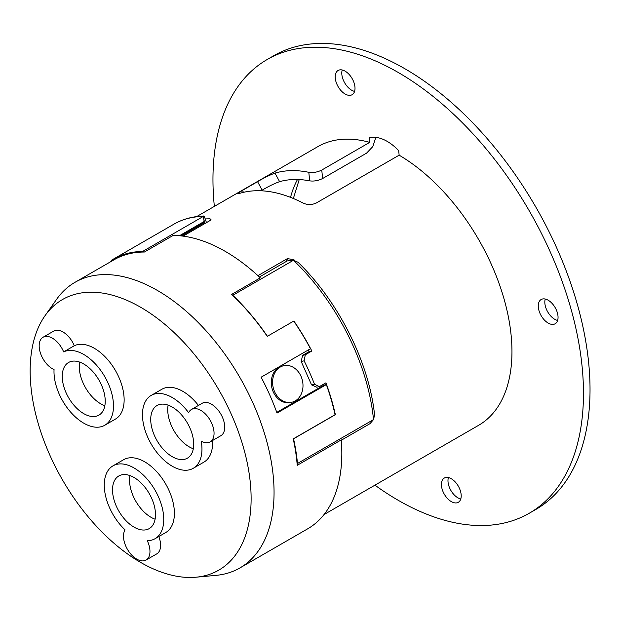 <?xml version="1.0" encoding="UTF-8"?>
<svg xmlns="http://www.w3.org/2000/svg" width="621" height="621" viewBox="0 0 621 621"><rect width="100%" height="100%" fill="white"/><g stroke="black" fill="none" stroke-linecap="round" stroke-linejoin="round"><path stroke-width="0.93" d="M204.814 223.576L204.27 220.781L204.154 221.48L179.446 235.739M111.912 261.006L111.33 260.354A166.024 95.859 60 0 1 113.224 259.205L173.88 224.189C182.776 219.081 192.704 216.372 203.657 216.038L203.416 216.387C203.618 215.417 204.216 216.24 205.202 218.864L206.459 222.629M113.224 259.205A166.024 95.859 60 0 1 129.735 252.879A166.024 95.859 60 0 1 142.667 251.435L203.323 216.418L204.154 221.48M231.617 294.416A164.907 95.207 60 0 1 267.232 336.318L267.41 336.279A166.024 95.859 60 0 0 232.797 295.285A4.642 2.678 60 0 0 231.617 294.416L260.308 277.859A164.907 95.207 60 0 0 173.088 235.468L144.398 252.033A164.907 95.207 60 0 0 114.078 259.757L75.001 282.314A164.907 95.207 60 0 1 197.812 322.105A164.907 95.207 60 0 1 273.698 481.679A164.907 95.207 60 0 1 262.699 543.856A164.907 95.207 60 0 1 239.908 567.943A164.907 95.207 60 0 1 215.906 575.38L196.026 577.204A156.251 90.208 60 0 1 65.702 485.319A156.251 90.208 60 0 1 40.916 322.338A156.251 90.208 60 0 1 45.038 315.693A156.251 90.208 60 0 1 192.153 351.719A156.251 90.208 60 0 1 240.358 547.334A156.251 90.208 60 0 1 196.026 577.204M259.392 276.997L287.228 260.921L293.461 260.269A166.024 95.859 60 0 1 298.965 265.703A166.024 95.859 60 0 1 373.5 419.602L370.046 423.631L341.302 440.227M293.461 260.199L298.103 262.31M294.719 260.486A160.862 92.871 -120 0 0 293.811 259.625L287.376 258.639L257.925 275.646M183.071 236.127L209.595 220.82L211.024 219.26L209.906 218.833A160.862 92.871 -120 0 0 205.233 218.957M243.471 192.347L242.431 190.414L237.532 193.705L240.172 193.216A160.862 92.871 60 0 1 303.195 203.114C307.566 205.039 311.952 204.992 316.353 202.966L399.14 155.172L398.69 150.662A42.577 24.584 60 0 0 370.116 137.637A42.577 24.584 60 0 0 369.27 137.846L369.72 142.372A160.862 92.871 -120 0 0 317.781 146.672L196.678 216.589M275.002 173.112L279.597 181.658A151.578 87.514 60 0 1 309.669 180.851L308.816 172.304A160.862 92.871 -120 0 0 275.002 173.112C269.755 175.037 263.941 177.893 257.568 181.674L262.132 190.158L261.045 190.787M460.774 498.989A13.996 8.081 60 0 1 450.877 490.427A13.996 8.081 60 0 1 448.409 477.572M456.916 502.831A13.996 8.081 60 0 1 443.704 493.09A13.996 8.081 60 0 1 444.31 478.054A13.996 8.081 60 0 1 445.707 477.518A13.996 8.081 60 0 1 458.919 487.26A13.996 8.081 60 0 1 458.314 502.296A13.996 8.081 60 0 1 456.916 502.831M557.619 320.452A13.996 8.081 60 0 1 547.722 311.889A13.996 8.081 60 0 1 545.254 299.035M553.761 324.294A13.996 8.081 60 0 1 540.549 314.552A13.996 8.081 60 0 1 541.155 299.516A13.996 8.081 60 0 1 542.552 298.98A13.996 8.081 60 0 1 555.764 308.722A13.996 8.081 60 0 1 555.158 323.758A13.996 8.081 60 0 1 553.761 324.294M214.354 206.389A261.992 151.26 60 0 1 267.224 59.492A261.992 151.26 60 0 1 351.828 52.498A261.992 151.26 60 0 1 559.055 273.093A261.992 151.26 60 0 1 529.208 513.272A261.992 151.26 60 0 1 444.597 520.258A261.992 151.26 60 0 1 374.944 485.164M267.224 59.492L273.783 55.704A261.992 151.26 60 0 1 358.395 48.71A261.992 151.26 60 0 1 565.615 269.304A261.992 151.26 60 0 1 535.776 509.484L529.208 513.272M354.583 91.396A13.996 8.081 60 0 1 344.678 82.834A13.996 8.081 60 0 1 342.218 69.987M350.725 95.238A13.996 8.081 60 0 1 337.506 85.504A13.996 8.081 60 0 1 338.119 70.46A13.996 8.081 60 0 1 339.508 69.932A13.996 8.081 60 0 1 352.728 79.674A13.996 8.081 60 0 1 352.115 94.71A13.996 8.081 60 0 1 350.725 95.238M308.816 172.304C313.023 172.964 317.339 172.211 321.763 170.061L369.72 142.372M375.829 137.388L372.802 146.618L366.545 153.162L322.617 178.53C318.193 180.68 313.877 181.456 309.669 180.851M212.545 440.514A42.065 24.289 60 0 1 203.898 462.14L193.247 468.288A42.065 24.289 -120 0 0 201.251 441.182A18.715 10.805 -120 0 0 210.185 441.873A18.715 10.805 -120 0 0 206.521 415.162A18.715 10.805 -120 0 0 191.47 409.464A18.715 10.805 -120 0 0 188.637 412.693A42.065 24.289 -120 0 0 185.019 408.245A42.065 24.289 -120 0 0 151.182 395.422A42.065 24.289 -120 0 0 159.403 455.465A42.065 24.289 -120 0 0 193.247 468.288M151.182 395.422L161.833 389.274A42.065 24.289 60 0 1 195.669 402.098A42.065 24.289 60 0 1 198.441 405.435M283.836 365.668L282.524 365.955A18.715 15.02 77.8 0 0 273.248 391.882A18.715 15.02 77.8 0 0 290.434 402.532L291.746 402.253A18.715 15.02 77.8 0 0 301.022 376.318A18.715 15.02 77.8 0 0 283.836 365.668A18.715 15.02 77.8 0 0 274.552 391.603A18.715 15.02 77.8 0 0 291.746 402.253M79.651 362.097A30.39 17.543 -120 0 0 91.497 396.058A30.39 17.543 -120 0 0 104.84 405.723M92.995 371.762A30.39 17.543 -120 0 0 68.551 362.501A30.39 17.543 -120 0 0 74.489 405.87A30.39 17.543 -120 0 0 98.941 415.138A30.39 17.543 -120 0 0 92.995 371.762M147.278 540.689A42.065 24.289 -120 0 0 155.04 538.717A42.065 24.289 -120 0 0 146.812 478.682A42.065 24.289 -120 0 0 112.975 465.859A42.065 24.289 -120 0 0 121.204 525.894A42.065 24.289 -120 0 0 125.062 529.884A18.715 10.805 -120 0 0 131.039 554.336A18.715 10.805 -120 0 0 146.09 560.041A18.715 10.805 -120 0 0 147.278 540.689M155.04 538.717L165.691 532.57A42.065 24.289 -120 0 0 157.462 472.534A42.065 24.289 -120 0 0 123.626 459.711L112.975 465.859M63.645 351.89A18.715 10.805 -120 0 0 58.102 342.963A18.715 10.805 -120 0 0 43.043 337.257A18.715 10.805 -120 0 0 46.707 363.968A18.715 10.805 -120 0 0 54.05 369.573A42.065 24.289 -120 0 0 70.934 412.429A42.065 24.289 -120 0 0 104.778 425.253A42.065 24.289 -120 0 0 96.55 365.21A42.065 24.289 -120 0 0 63.645 351.89L74.295 345.742A18.715 10.805 -120 0 0 68.752 336.815A18.715 10.805 -120 0 0 53.693 331.109L43.043 337.257M45.038 315.693L56.558 299.376A164.907 95.207 60 0 1 75.001 282.314M184.383 459.33A30.39 17.543 -120 0 0 187.41 458.174A30.39 17.543 -120 0 0 188.737 425.525A30.39 17.543 -120 0 0 160.039 404.38A30.39 17.543 -120 0 0 157.02 405.536A30.39 17.543 -120 0 0 155.692 438.185A30.39 17.543 -120 0 0 184.383 459.33M104.778 425.253L115.428 419.097A42.065 24.289 -120 0 0 107.2 359.062A42.065 24.289 -120 0 0 74.295 345.742M129.913 475.562A30.39 17.543 -120 0 0 129.587 482.051A30.39 17.543 -120 0 0 155.103 519.195M112.587 491.871A30.39 17.543 -120 0 0 126.568 521.275A30.39 17.543 -120 0 0 149.203 528.611A30.39 17.543 -120 0 0 155.429 512.713A30.39 17.543 -120 0 0 141.448 483.301A30.39 17.543 -120 0 0 118.813 475.973A30.39 17.543 -120 0 0 112.587 491.871M210.185 441.873L220.835 435.725A18.715 10.805 -120 0 0 217.179 409.014A18.715 10.805 -120 0 0 202.12 403.308L191.47 409.464M293.733 321.08A164.907 95.207 60 0 1 310.453 348.723L261.123 377.203A164.907 95.207 60 0 1 277.013 413.074L326.343 384.593A164.907 95.207 60 0 1 335.053 414.735L293.236 438.876A164.907 95.207 60 0 1 297.234 465.315L341.271 439.885A164.907 95.207 60 0 1 341.465 442.556A164.907 95.207 60 0 1 307.674 528.82L239.908 567.943M242.431 190.414L257.568 181.674M279.597 181.658C274.311 183.544 268.489 186.378 262.132 190.158M326.343 384.593L324.015 385.098L323.603 384.166M276.756 412.375L324.015 385.098M308.42 349.895L309.165 351.587L302.606 355.375L301.185 361.469L311.556 384.88L316.694 387.186L319.388 386.604L314.498 384.244L311.556 384.88M168.12 405.133A30.39 17.543 -120 0 0 193.31 448.766M146.09 560.041L156.74 553.885A18.715 10.805 -120 0 0 158.797 536.552M319.388 386.604L325.947 382.815A166.024 95.859 60 0 1 335.363 414.665L335.053 414.735M142.667 251.435A4.642 2.678 60 0 1 144.398 252.033M293.236 438.876L293.554 438.806A166.024 95.859 60 0 1 297.49 463.483A4.642 2.678 60 0 1 297.234 465.315M293.554 438.806L335.363 414.665M309.165 351.587L311.858 351.005A166.024 95.859 -120 0 0 293.873 321.003L267.41 336.279M314.498 384.244A166.024 95.859 60 0 0 304.127 360.832L305.299 354.793L302.606 355.375M305.299 354.793L311.858 351.005M304.127 360.832L301.185 361.469M373.555 419.633L374.556 414.781C369.247 363.929 340.052 304.608 301.1 265.314L298.041 262.248M204.503 222.644L181.479 235.941M324.007 514.568L478.644 425.292A160.862 92.871 -120 0 0 511.634 341.558A160.862 92.871 -120 0 0 399.14 155.172M180.463 235.833L204.635 221.876M232.797 295.285L293.461 260.269M293.811 259.625L293.64 260.23M210.379 220.292L209.906 218.833M321.763 170.061L322.617 178.53M297.482 179.508A151.578 87.514 -120 0 0 297.451 179.57A151.578 87.514 -120 0 0 290.543 197.354M173.88 224.189A166.024 95.859 60 0 1 190.399 217.862A166.024 95.859 60 0 1 203.323 216.418M287.376 258.639L286.646 261.262M297.49 463.483L373.5 419.602M299.229 179.57L293.353 198.495"/></g></svg>
